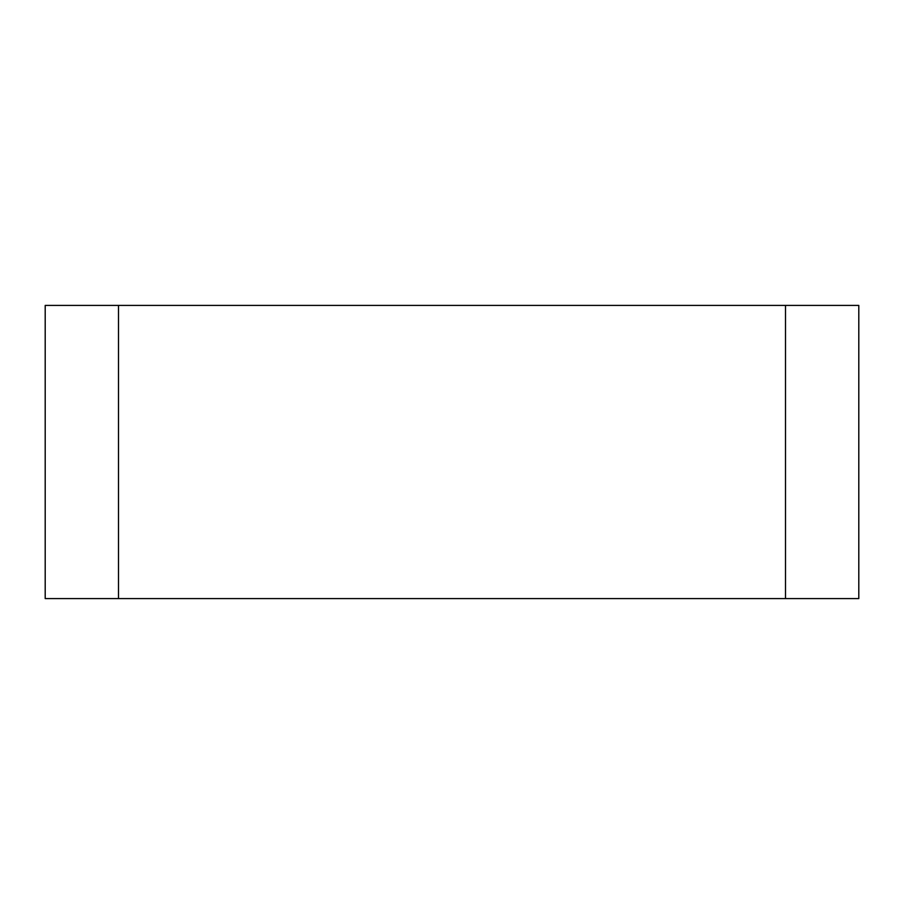 <?xml version="1.0" encoding="UTF-8"?>
<svg xmlns="http://www.w3.org/2000/svg" width="904" height="904" viewBox="0 0 904 904"><rect width="100%" height="100%" fill="white"/><g stroke="black" fill="none" stroke-linecap="round" stroke-linejoin="round"><path stroke-width="1.36" d="M785.508 598.595L858.8 598.595L858.8 305.405L45.2 305.405L45.2 598.595L785.508 598.595L785.508 305.405M118.492 598.595L118.492 305.405"/></g></svg>
